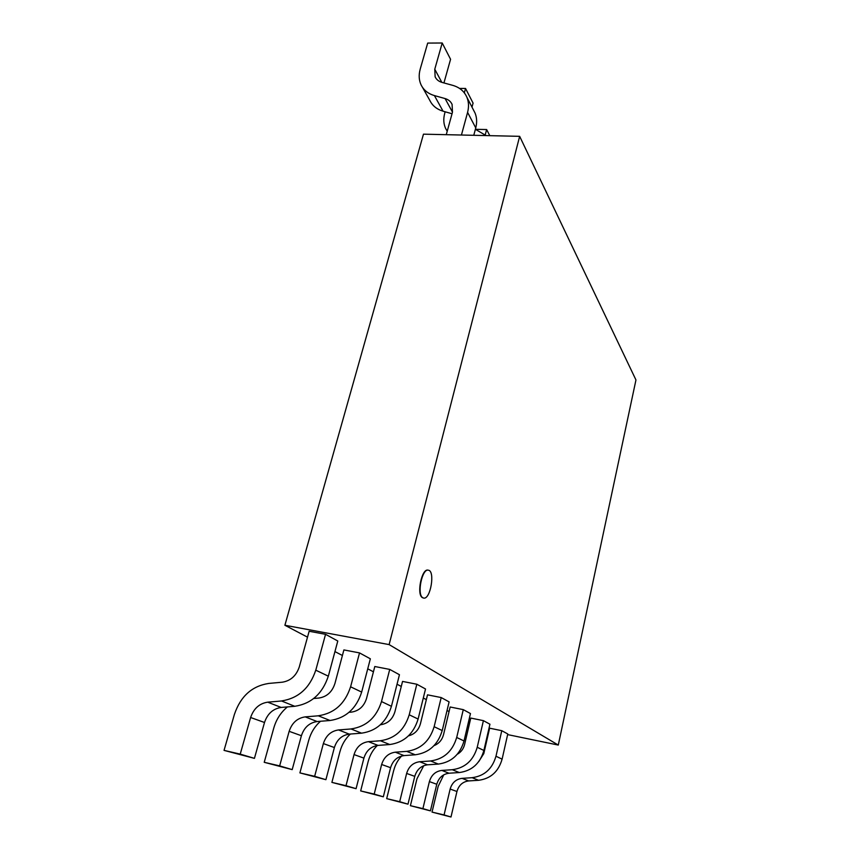 <?xml version="1.0" encoding="UTF-8"?>
<svg xmlns="http://www.w3.org/2000/svg" width="860" height="860" viewBox="0 0 860 860"><rect width="100%" height="100%" fill="white"/><g stroke="black" fill="none" stroke-linecap="round" stroke-linejoin="round"><path stroke-width="1.29" d="M422.636 597.635L423.625 598.076C430.537 599.85 435.407 570.685 428.301 570.191C422.131 568.374 416.756 594.217 422.636 597.635M423.453 598.033L422.281 597.582C416.401 594.153 421.776 568.32 427.957 570.137L428.129 570.169M558.28 745.061L635.959 379.969L519.655 136.331L423.475 134.171L284.896 625.263L389.129 644.602L558.28 745.061L507.626 734.601M488.458 730.645L489.028 730.763M519.655 136.331L389.129 644.602M469.764 722.464L468.528 721.82M449.06 711.575L447.039 710.51M426.345 699.632L423.303 698.03M401.276 686.452L397.04 684.227M373.433 671.811L367.747 668.822M342.398 655.492L334.948 651.579M307.514 637.153L284.896 625.263M328.305 676.164C322.511 693.697 311.331 703.738 294.754 706.296L281.489 700.954C298.377 698.32 309.804 688.064 315.76 670.176L328.337 676.175L337.786 641.012L325.553 634.314L309.138 631.261L299.291 666.909C296.291 675.777 290.615 680.873 282.231 682.206L268.535 683.453M315.792 670.176L325.553 634.314M294.754 706.296L281.231 707.436C273.05 708.704 267.481 713.714 264.504 722.486L254.431 758.359L240.22 754.123L250.625 717.509C253.689 708.565 259.387 703.448 267.718 702.168L281.489 700.986M234.522 713.993L224.041 750.382L254.431 758.359M224.041 750.382L240.22 754.123M268.535 683.474C252.001 686.076 240.671 696.245 234.554 713.993M289.154 731.322C291.97 722.873 297.323 718.057 305.236 716.875L318.318 715.81L330.046 720.497C345.785 718.132 356.319 708.672 361.662 692.096L370.348 658.814L359.523 652.901L343.892 649.923L334.895 683.635M361.684 692.096L350.6 686.807L359.523 652.901M330.046 720.497L317.179 721.529C309.406 722.701 304.15 727.42 301.419 735.719M334.873 683.635C332.132 692.02 326.779 696.826 318.834 698.051L313.739 698.492M292.196 769.625L279.65 765.884L289.143 731.322L301.398 735.719L292.196 769.625L264.224 762.304L279.65 765.884M287.412 706.909C280.812 712.403 276.275 719.412 273.813 727.936L264.224 762.304M318.318 715.778C334.336 713.359 345.086 703.695 350.579 686.796M361.544 733.171L349.289 734.117C341.882 735.203 336.916 739.675 334.379 747.534L325.908 779.687L314.652 776.322L323.36 743.588C325.972 735.579 331.035 731.032 338.56 729.936L351.02 728.968L361.544 733.171C376.529 730.989 386.484 722.034 391.44 706.307L399.448 674.724L389.731 669.413L374.799 666.521L366.521 698.503C363.963 706.447 358.91 710.983 351.342 712.123L349.063 712.306M351.02 728.936C366.263 726.7 376.411 717.573 381.496 701.567L389.731 669.413M320.49 721.26C314.76 726.367 310.825 732.731 308.708 740.342L299.904 772.893L325.908 779.687M299.904 772.893L314.652 776.322M409.209 714.8C404.49 730.011 394.869 738.654 380.346 740.739L389.752 744.534C404.05 742.492 413.499 733.999 418.111 719.046L425.528 688.989L416.82 684.227L402.544 681.421L394.89 711.843M418.132 719.057L409.231 714.8L416.82 684.227M389.752 744.534L378.056 745.394C370.983 746.415 366.263 750.651 363.909 758.122L356.072 788.684L346.01 785.685L354.04 754.586C356.47 746.985 361.275 742.674 368.456 741.653L380.346 740.772M394.88 711.833C392.515 719.39 387.731 723.69 380.518 724.754L380.41 724.754M339.99 751.457L331.895 782.385L356.072 788.684M331.895 782.385L346.01 785.685M350.353 734.032C345.312 738.783 341.871 744.599 340.012 751.457M381.657 764.486C383.904 757.241 388.462 753.145 395.331 752.188L406.705 751.371C420.583 749.404 429.721 741.18 434.128 726.7L442.233 730.559L449.103 701.889L441.202 697.557L427.517 694.837L420.411 723.83M434.149 726.7L441.202 697.557M442.201 730.559C437.901 744.803 428.914 752.887 415.24 754.79L404.05 755.585M377.303 745.491C372.853 749.92 369.821 755.252 368.188 761.466L360.662 790.92L383.281 796.801L374.197 794.092L381.636 764.486L390.59 767.69L383.323 796.812M360.662 790.92L374.197 794.092M420.4 723.83C418.519 730.258 414.552 734.268 408.478 735.859M395.331 752.188L404.05 755.607C397.288 756.542 392.805 760.573 390.601 767.7M456.681 737.471C452.553 751.296 443.846 759.122 430.559 760.96L438.32 764.078C451.414 762.283 459.982 754.586 464.024 740.976L470.463 713.563L463.282 709.64L450.156 706.995L443.523 734.698M464.045 740.976L456.703 737.471L463.282 709.64M438.32 764.078L427.581 764.809C421.099 765.712 416.831 769.549 414.767 776.365M406.629 773.441L414.756 776.354L407.984 804.164L399.696 801.692L406.629 773.441C408.747 766.529 413.09 762.626 419.669 761.734L430.559 760.982M393.676 770.528L386.688 798.639L407.984 804.164M386.688 798.639L399.696 801.692M443.513 734.698C442.062 740.019 438.901 743.663 434.042 745.631M401.62 756.005C397.771 760.111 395.127 764.948 393.708 770.528M429.398 781.611C431.387 774.989 435.536 771.269 441.836 770.42L452.296 769.721L459.337 772.538C471.904 770.85 480.084 763.486 483.89 750.457L489.931 724.217L483.406 720.648L470.785 718.068L464.583 744.599C463.465 748.92 461.024 752.145 457.273 754.263M452.296 769.7C465.034 767.98 473.344 760.509 477.225 747.275L483.406 720.648M459.337 772.538L449.027 773.215M430.43 810.862L422.905 808.626L429.387 781.6L436.772 784.255L430.43 810.862L410.403 805.68L422.905 808.626M423.733 765.712L416.96 778.794L410.403 805.68M441.836 770.42L449.027 773.237C442.803 774.064 438.729 777.741 436.783 784.255M501.767 730.688L495.983 756.23L502.111 759.154L507.776 733.967L501.767 730.688L489.619 728.183L483.793 753.618L478.708 761.659M502.089 759.154C498.499 771.646 490.662 778.687 478.59 780.289L468.678 780.923C462.702 781.718 458.788 785.234 456.95 791.49L450.995 817L444.072 814.936L450.145 789.05C452.037 782.718 456.004 779.149 462.067 778.354L472.108 777.698M443.771 774.817L438.181 786.33L432.032 812.098L450.995 817M432.032 812.098L444.072 814.936M478.59 780.289L472.108 777.676C484.341 776.053 492.296 768.904 495.962 756.23M485.255 134.773L486.642 129.548L489.791 135.654M486.642 129.548L475.451 129.312M486.029 135.579L475.387 129.29M464.346 92.869L465.55 88.462L473.075 103.114L471.989 107.113M445.136 111.789L444.685 113.445M465.55 88.462L459.541 88.419M444.706 113.445C443.244 118.873 443.545 123.883 445.62 128.463L447.221 131.247M461.433 135.02L467.593 112.391L475.763 127.914L473.774 135.299M420.207 69.187C418.627 74.831 418.895 80.023 421.024 84.742C423.604 90.096 428.065 93.708 434.408 95.578L445.125 98.578C448.436 99.577 450.769 101.501 452.091 104.393L452.478 112.155L446.265 134.676M467.571 112.391C469.012 106.941 468.786 101.91 466.915 97.309C464.271 91.289 459.53 87.301 452.672 85.333L441.954 82.399M452.048 113.756L443.029 111.187M441.965 82.377C438.697 81.442 436.418 79.571 435.128 76.798L434.773 69.208L442.212 43L450.565 59.286L443.932 82.947M442.212 43L427.689 43.086L420.185 69.187M473.57 110.166L475.042 113.025C476.902 117.573 477.128 122.518 475.741 127.882M434.408 95.578L443.05 111.166C436.794 109.295 432.387 105.705 429.828 100.405L422.454 87.279M281.231 707.468L267.718 702.168M250.625 717.509L264.493 722.486M317.179 721.562L305.236 716.875M391.461 706.318L381.517 701.567M349.289 734.139L338.56 729.936M323.36 743.588L334.368 747.534M378.056 745.416L368.456 741.653M354.04 754.586L363.898 758.122M406.705 751.35L415.24 754.79M427.581 764.83L419.669 761.734M483.911 750.468L477.246 747.286M468.678 780.945L462.067 778.354M450.145 789.05L456.94 791.49M445.114 98.599L452.478 112.144M441.814 82.345L434.773 69.23M475.042 113.025L466.915 97.309M435.837 78.088L435.128 76.798"/></g></svg>

